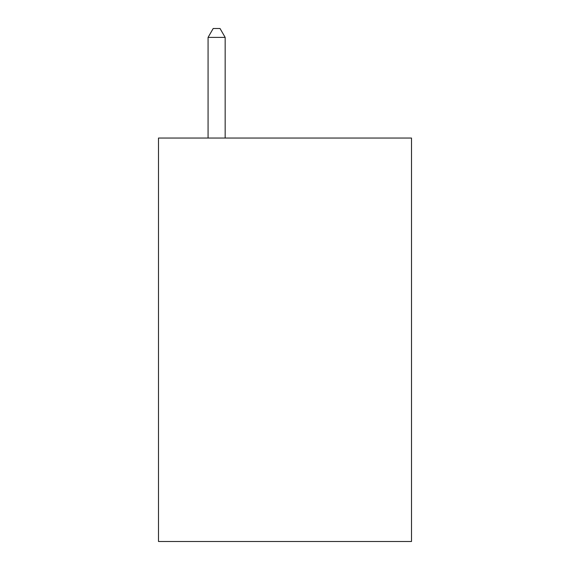 <?xml version="1.0" encoding="UTF-8"?>
<svg xmlns="http://www.w3.org/2000/svg" width="570" height="570" viewBox="0 0 570 570"><rect width="100%" height="100%" fill="white"/><g stroke="black" fill="none" stroke-linecap="round" stroke-linejoin="round"><path stroke-width="0.85" d="M411.504 138.047L411.504 541.5L158.496 541.5L158.496 138.047L411.504 138.047M225.164 138.047L225.164 37.392L208.071 37.392L208.071 138.047M208.071 37.392L213.201 28.5L220.034 28.5L225.164 37.392"/></g></svg>
